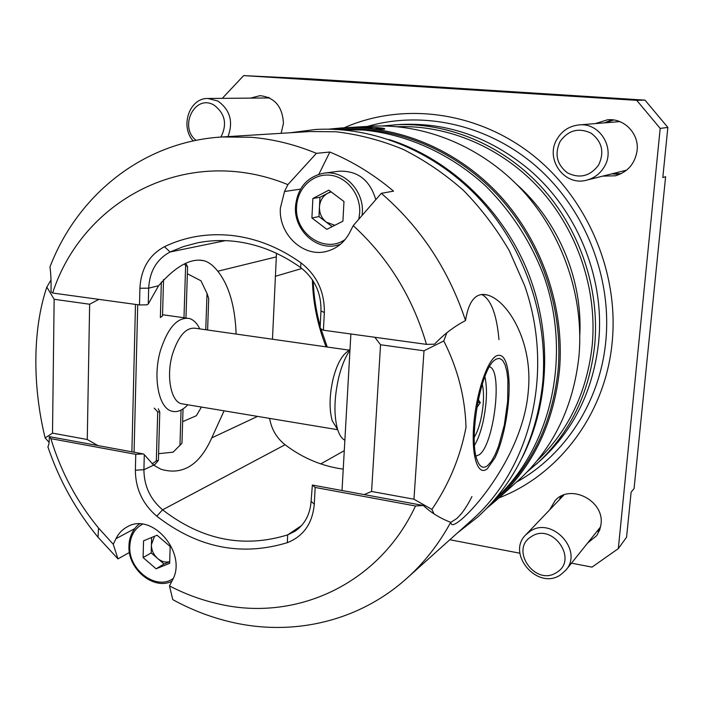 <?xml version="1.0" encoding="UTF-8"?>
<svg xmlns="http://www.w3.org/2000/svg" width="703" height="703" viewBox="0 0 703 703"><rect width="100%" height="100%" fill="white"/><g stroke="black" fill="none" stroke-linecap="round" stroke-linejoin="round"><path stroke-width="1.05" d="M148.263 303.977L147.112 304.838L139.493 304.953L139.906 288.248C140.987 268.827 149.15 254.987 164.414 246.718C185.249 236.718 207.78 232.974 231.99 235.487C256.261 238.282 279.249 247.403 300.954 262.843C316.877 275.268 324.663 291.859 324.338 312.607L323.406 330.217L320.506 328.591L320.12 327.466L320.981 310.849C321.271 292.808 314.496 278.388 300.656 267.571C279.943 252.816 257.992 244.082 234.802 241.357C222.007 239.934 209.538 240.435 197.385 242.869L183.421 246.586L170.135 251.973C156.795 259.143 149.642 271.2 148.676 288.16L148.263 303.977L158.606 285.726C175.688 266.182 190.777 257.843 203.852 260.699C208.642 261.991 213.29 265.506 217.798 271.226C229.029 285.471 235.136 306.42 236.129 334.066M224.099 410.824L211.735 437.899C199.582 465.184 182.657 475.632 160.978 469.261L153.632 465.14L144.3 454.656L143.913 469.701C144.018 485.878 150.249 499.244 162.586 509.816C201.84 540.071 243.537 548.437 287.659 534.886L295.181 531.125C304.821 524.324 310.128 514.385 311.095 501.309L312.369 485.052L423.347 505.483C431.124 512.751 440.245 518.357 450.702 522.32L451.3 523.814C454.709 533.102 522.83 463.462 528.322 390.745C533.138 342.106 507.838 300.181 487.117 294.952C475.869 292.255 468.673 300.787 465.535 320.568C454.156 326.491 443.804 334.364 434.498 344.206L426.457 344.365L323.406 330.217M129.431 552.461L117.99 558.894L98.025 537.241C75.88 510.264 59.166 480.114 47.874 446.792C48.902 445.271 49.368 441.879 49.272 436.616L143.219 453.91L144.3 454.656M139.493 304.953L52.62 293.019L50.985 291.675C51.266 281.947 50.924 273.713 49.966 266.955C77.479 195.1 143.025 141.593 222.113 136.971L250.892 137.261C272.94 139.062 294.777 144.423 316.412 153.333L287.87 184.625L284.522 191.506L280.365 208.141C278.414 234.433 303.626 258.045 326.939 251.279C336.913 248.546 344.496 242.307 349.699 232.552L353.222 225.645C388.267 257.685 412.679 297.255 426.457 344.365M222.113 136.971L309.961 131.54L335.937 131.76C358.635 134.422 381.008 140.275 403.039 149.317C424.568 160.135 444.7 173.817 463.418 190.355C481.045 208.352 496.318 228.44 509.244 250.611L524.693 285.743C554.658 371.439 531.002 467.557 472.346 519.561L406.817 578.323C358.354 621.927 292.316 636.452 231.261 622.111C210.935 617.375 191.436 609.87 172.762 599.624L169.485 585.924L172.332 580.353C187.947 553.446 152.103 511.485 127.129 526.907C122.26 529.535 118.543 533.463 115.96 538.7L113.253 544.271L117.99 558.894M340.551 129.668L363.082 130.002C406.51 134.08 449.779 153.324 484.991 185.328C510.536 210.443 530.668 241.314 543.691 275.514C572.576 356.632 550.774 448.321 495.149 499.095M338.512 244.899L339.479 245.083M312.369 485.052L315.164 487.451L415.482 505.984C378.627 585.274 294.495 622.234 217.886 603.763C201.172 599.949 185.038 594.009 169.485 585.924M450.702 522.32C438.857 544.043 424.225 562.716 406.817 578.323M415.482 505.984L423.347 505.483M52.62 293.019C82.901 199.538 187.402 143.377 287.87 184.625M113.253 544.271L98.534 528.023C76.776 501.529 60.889 471.731 50.871 438.646L135.767 454.323L143.219 453.91M49.272 436.616L50.871 438.646M315.164 487.451L314.285 504.165C312.51 523.427 303.529 536.257 287.351 542.663C241.208 556.671 197.684 547.848 156.76 516.169C142.647 504.051 135.512 488.734 135.371 470.219L135.767 454.323M272.465 339.233L276.49 253.308M343.231 469.147C322.079 466.238 302.694 458.11 285.084 444.744C276.604 438.004 271.455 429.225 269.644 418.399M388.996 139.528C447.758 158.105 500.474 206.77 526.591 268.871C552.488 331.06 550.15 402.766 522.136 457.662M353.222 225.645L381.307 193.325L393.531 191.146C373.741 174.458 352.511 161.418 329.83 152.033L316.412 153.333M381.307 193.325C420.491 227.131 448.567 269.539 465.535 320.568M329.83 152.033L318.872 174.265M97.893 445.561L87.269 439.498L52.505 433.145L45.133 437.951C32.189 384.989 32.804 328.547 46.82 287.096L51.003 280.022M46.82 287.096L54.149 299.285L89.641 304.232L98.877 299.373M49.096 442.31L45.133 437.951M201.445 407.063L196.339 415.728L182.639 421.668M183.044 408.935L181.954 443.233L173.14 452.178L158.597 453.663M158.403 460.36L159.783 411.984L157.709 411.879L156.33 460.869L158.403 460.36L154.95 464.463L153.421 464.973M187.358 273.766L200.926 280.761L207.025 293.441L208.712 298.494L207.605 330.006M181.058 410.095L179.942 445.561M185.952 318.011L187.587 266.727L185.75 263.414M184.248 264.1L187.587 266.727M185.627 265.681L183.984 317.738M161.356 282.035L160.363 317.51L162.516 315.919L163.544 279.478M156.33 460.869L152.156 463.918M154.229 408.118L157.709 411.879M159.783 411.984L158.28 408.803M134.08 452.222L137.726 304.707M135.477 304.399L131.892 451.818M207.025 293.441L205.759 329.742M54.149 299.285L52.505 433.145M87.269 439.498L89.641 304.232M495.993 359.136L494.367 360.349C480.457 370.349 468.444 439.445 477.161 460.184C479.789 467.179 483.286 468.98 487.636 465.588L491.371 461.344L495.07 454.788L498.559 446.264L504.315 425.069L507.636 401.677L507.926 380.261L506.881 371.553L505.07 364.778L502.583 360.279L499.508 358.354L495.993 359.136M476.001 456.098L479.174 454.797C494.016 445.096 503.005 370.235 489.64 366.852L489.464 366.79M487.399 468.673L494.868 457.996C504.385 439.059 510.888 400.815 508.735 376.931C507.118 360.006 502.953 353.011 496.239 355.955C486.977 360.92 476.01 394.014 473.708 425.464C471.256 457.02 478.075 476.687 487.399 468.673M450.72 522.399L456.563 518.673C461.827 514.025 466.95 506.652 471.941 496.546M498.972 339.654C496.696 314.259 490.94 299.206 481.696 294.495M374.831 337.273L380.543 344.751L423.997 350.806L443.769 340.955C457.723 368.548 465.131 397.327 466.01 427.283C460.333 456.976 448.962 484.349 431.897 509.42L434.023 513.893M431.897 509.42L413.953 499.209L371.579 491.467L364.18 494.587M446.862 332.756L443.769 340.955M342.027 490.509L350.876 333.987M413.953 499.209L423.997 350.806M380.543 344.751L371.579 491.467M199.757 328.89C197.06 323.222 193.58 319.751 189.327 318.477C177.639 316.833 168.043 327.422 160.539 350.252C152.709 376.562 158.43 407.309 171.181 410.991C176.681 412.775 182.226 410.71 187.815 404.796M349.031 350.12L195.75 328.319C186.277 326.957 178.509 335.612 172.446 354.268C166.119 375.692 170.688 400.728 181.023 403.663L184.116 404.181M346.764 352.124L344.549 354.084C339.874 359.163 336.087 367.335 333.178 378.592C329.373 395.209 329.066 409.304 332.273 420.869L337.625 429.507C339.435 435.148 341.851 438.734 344.865 440.254M349.953 350.261C345.41 356.781 341.693 365.727 338.802 377.107C334.092 397.766 333.697 415.236 337.625 429.507M474.525 445.324C478.014 439.498 480.914 431.405 483.225 421.053C486.88 403.162 487.434 388.337 484.894 376.588M474.261 437.292C476.968 432.837 479.218 426.58 481.01 418.549C483.857 404.647 484.27 393.179 482.276 384.154M478.304 399.664L480.29 402.608L476.81 407.696M477.785 402.23L480.29 402.608M492.381 502.276C530.247 469.156 552.154 425.087 558.112 370.059C563.525 307.668 540.431 240.997 497.083 194.617C453.54 148.386 392.626 124.756 336.342 129.405M487.065 508.014L496.749 499.886C532.856 466.774 553.771 423.478 559.491 370.006C564.861 308.16 542.382 242.078 499.877 195.575C457.17 149.229 397.16 124.721 341.113 127.972L328.521 129.167M605.028 122.621L612.041 119.791M595.81 123.438L607.524 119.791C624.027 117.972 639.194 133.579 637.12 150.416C635.108 163.509 627.893 171.963 615.468 175.794L603.341 176.102M383.917 129.211C379.506 129.387 358.477 127.524 358.003 127.471L358.987 127.313C363.636 126.742 384.392 127.568 384.831 128.886L383.917 129.211M499.007 497.856C559.113 474.745 605.749 413.724 612.225 341.667C619 271.446 586.662 196.708 530.95 153.693C475.123 110.714 401.747 102.295 344.136 127.797M527.303 471.783L540.818 460.157C573.982 429.726 593.262 390.358 598.666 342.062L599.123 336.236C603.438 274.82 576.293 209.969 529.526 169.924C490.395 137.331 447.336 122.173 400.341 124.475L382.573 125.942M536.38 464.156C569.843 433.452 589.29 393.689 594.738 344.865C599.914 288.397 579.553 228.396 540.669 186.181C501.582 144.106 446.37 121.821 394.374 124.826M537.092 460.773C568.709 430.517 587.093 391.905 592.251 344.936C597.295 289.645 577.673 230.909 539.983 189.151C502.091 147.551 448.373 124.853 397.283 126.698M496.749 499.886L518.638 480.158C553.296 448.365 573.411 407.011 578.973 356.105C584.255 297.228 562.945 234.512 522.434 190.381C481.722 146.4 424.357 123.122 370.525 126.232L341.113 127.972M560.748 496.353L559.491 499.569M549.676 509.833L555.062 500.641C570.028 483.189 604.475 500.492 601.021 524.148L599.782 529.79L596.698 535.66L587.646 543.006M268.309 97.348L267.043 97.963M250.514 98.112L260.066 95.661C274.732 97.436 282.527 106.654 283.441 123.333L281.147 133.324M644.994 100.125L667.85 127.436L660.187 128.403L636.733 100.344L644.994 100.125L306.526 78.648L243.66 75.608L222.28 98.358M571.477 563.165L592.005 567.119L618.324 548.612L626.575 537.215L631.109 492.241L634.08 488.506L665.6 176.708L662.806 177.543L667.85 127.436M596.583 531.846L599.641 530.159M660.187 128.403L618.324 548.612M243.66 75.608L636.733 100.344M519.921 553.235L449.841 539.746M579.817 334.944C582.646 279.486 558.384 221.498 516.898 184.581M313.204 281.059C313.793 296.332 316.13 311.341 320.19 326.095M320.972 328.855L327.246 347.018M312.378 279.785C313.02 302.923 317.598 325.278 326.113 346.86M619.756 174.344L612.313 173.922M193.193 140.934C179.766 126.268 189.494 97.77 208.009 98.482L217.895 101.047C230.101 109.853 233.475 121.707 228.009 136.602M196.032 140.354C178.483 126.637 195.144 93.552 214.099 105.16C225.127 113.605 227.403 124.229 220.918 137.041M603.947 167.358C599.808 173.975 594.044 178.237 586.671 180.153C564.228 186.638 544.447 158.658 557.242 138.746C562.242 130.661 569.404 126.057 578.71 124.958C600.01 122.085 616.092 149.01 603.947 167.358M598.622 165.02C590.177 176.207 579.834 178.852 567.567 172.947C556.82 164.616 554.333 154.106 560.115 141.435C568.34 130.152 578.683 127.401 591.135 133.183C602.102 141.611 604.589 152.226 598.622 165.02M560.353 575.001C537.4 590.538 505.975 553.542 525.879 534.728L529.904 531.424C551.468 515.897 583.692 550.177 565.941 570.08L560.353 575.001M556.433 572.567C535.264 586.715 509.315 549.377 531.336 536.635C552.347 521.951 579.017 559.957 556.433 572.567M371.79 128.579L371.825 127.92L360.358 127.709M376.026 128.895L376.07 128.21L382.081 129.229M154.519 536.284L151.409 544.64L151.18 552.918L143.104 557.584L156.084 568.815L169.651 563.34L170.17 546.486L157.041 535.229L143.544 540.853L143.104 557.584M151.611 537.496L151.409 544.64C151.435 550.089 153.5 554.693 157.613 558.463L164.054 564.026L156.084 568.815M169.704 561.671C165.504 562.716 161.479 561.644 157.613 558.463L151.18 552.918M164.054 564.026L169.704 561.741M331.245 191.937L327.853 193.176C322.774 196.067 319.979 200.654 319.461 206.946L318.969 216.577L311.904 217.974L326.825 229.336L342.906 221.208L343.978 201.524L328.872 190.144L312.879 198.466L311.904 217.974M375.797 199.661C369.919 180.03 357.669 170.539 339.039 171.207L323.916 173.166C343.995 169.862 364.189 190.671 362.309 213.053L362.098 215.434M332.185 226.621L318.969 216.577M312.879 198.466L319.953 197.279L319.461 206.946C319.338 213.264 321.631 218.343 326.35 222.183L334.821 225.294M319.953 197.279L330.841 191.629M164.414 246.718L170.135 251.973L225.311 240.646M134.756 528.621L115.96 538.7M300.515 189.116L284.522 191.506M153.632 465.14L143.913 469.701L135.371 470.219M158.606 285.726L148.676 288.16L139.906 288.248M301.482 525.633L287.659 534.886L287.351 542.663M285.084 444.744L162.586 509.816L156.76 516.169M257.57 416.396L211.735 437.899M276.165 256.92L217.798 271.226M300.954 262.843L300.656 267.571M324.338 312.607L320.981 310.849M311.095 501.309L314.285 504.165M516.459 482.117C564.966 455.421 600.318 401.712 605.863 340.498C611.882 276.868 585.001 209.186 536.811 166.866C488.471 124.633 422.995 110.292 367.59 126.408M344.277 450.658L320.761 463.91M301.877 268.484L275.295 276.314M268.063 97.954L268.871 97.594M606.267 122.507L613.587 119.967M619.818 121.61L578.71 124.958M586.671 180.153L626.654 170.126M621.18 173.685L613.526 173.623M665.126 154.502L666.259 143.254M599.914 529.394L597.278 530.976M560.247 498.77L561.469 495.984M629.009 513.093L630.029 502.988M142.472 524.218C134.537 528.63 130.31 536.002 129.791 546.336C128.262 569.843 156.224 590.898 173.166 578.551M340.524 244.222L337.51 245.154C316.614 251.173 293.705 230.171 295.48 206.41C297.562 187.78 307.044 176.69 323.916 173.166M358.794 219.231L359.681 213.027C360.876 194.397 346.641 176.532 329.654 175.152C312.668 173.5 297.334 188.369 296.604 206.629C294.285 233.361 324.777 254.258 345.243 239.415M98.534 528.023L98.025 537.241M203.852 260.699L199.362 260.154M487.117 294.952L482.768 294.425M162.542 314.742L186.392 318.072M344.549 354.084L350.015 349.25M181.023 403.663L337.695 429.718M208.009 98.482L269.592 97.945M666.312 142.674L665.073 154.994M525.879 534.728L563.903 494.956M565.941 570.08L600.608 526.828M630.099 502.241L628.983 513.366M542.839 381.536C548.226 317.185 524.807 248.546 480.694 200.118C436.37 151.857 374.022 126.109 315.621 129.475L290.225 132.762M457.627 532.769L477.785 516.986C515.343 482.469 537.022 437.398 542.821 381.773M171.866 581.249C153.869 590.573 127.568 569.21 128.957 545.888C129.071 534.298 136.268 525.686 139.51 524.007M340.234 244.468L337.51 245.154"/></g></svg>
